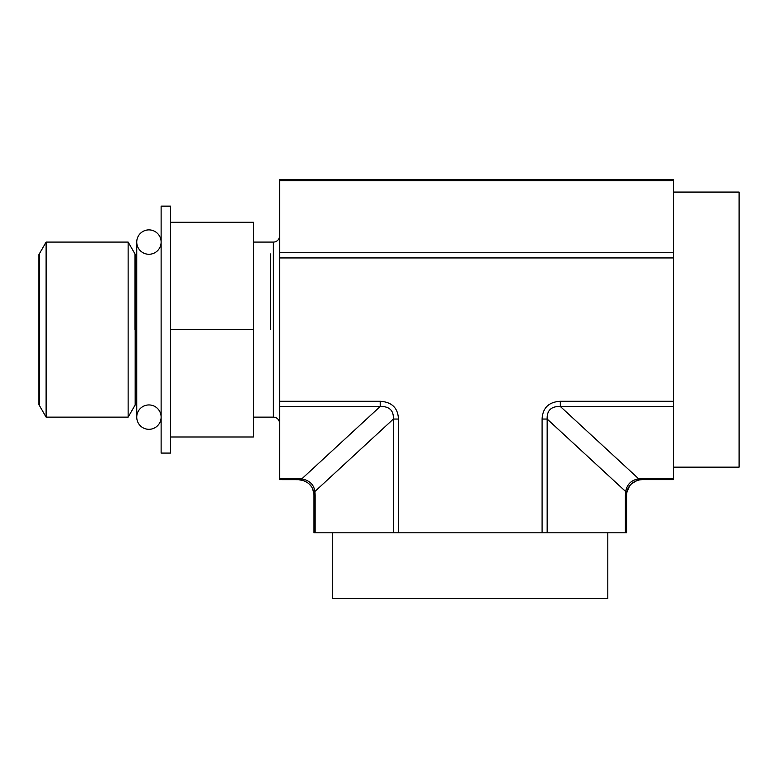 <?xml version="1.0" encoding="UTF-8"?>
<svg xmlns="http://www.w3.org/2000/svg" width="778" height="778" viewBox="0 0 778 778"><rect width="100%" height="100%" fill="white"/><g stroke="black" fill="none" stroke-linecap="round" stroke-linejoin="round"><path stroke-width="1.17" d="M38.9 254.591L38.9 404.628L38.9 254.591L46.116 242.084L46.116 417.134L38.9 404.628L46.116 417.134L46.116 242.084L128.137 242.084L128.137 417.134L46.116 417.134L128.137 417.134L128.137 242.084L135.178 254.27L135.178 404.939L128.137 417.134L135.178 404.939L135.178 254.27L136.743 254.27L135.178 254.27L128.137 242.084L46.116 242.084L38.9 254.591L46.116 242.084L128.137 242.084L135.178 254.27L136.743 254.27L136.743 242.084A12.195 12.195 0 0 1 148.929 229.889A12.195 12.195 0 0 1 161.124 242.084A12.195 12.195 0 0 1 148.929 254.27A12.195 12.195 0 0 1 136.743 242.084L136.743 417.134L136.743 242.084A12.195 12.195 0 0 0 148.929 254.27A12.195 12.195 0 0 0 161.124 242.084A12.195 12.195 0 0 0 148.929 229.889A12.195 12.195 0 0 0 136.743 242.084L136.743 414.334L136.743 404.939L135.178 404.939L136.743 404.939L136.743 417.134A12.195 12.195 0 0 1 148.929 404.939A12.195 12.195 0 0 1 161.124 417.134A12.195 12.195 0 0 1 148.929 429.32A12.195 12.195 0 0 1 136.743 417.134A12.195 12.195 0 0 0 148.929 429.32A12.195 12.195 0 0 0 161.124 417.134A12.195 12.195 0 0 0 148.929 404.939A12.195 12.195 0 0 0 136.743 417.134M739.1 426.276L739.1 192.069L739.1 467.15L673.456 467.15L739.1 467.15L739.1 192.069L673.456 192.069L739.1 192.069L739.1 232.943M626.708 493.184L626.796 492.62A6.253 1.439 9.8 0 0 625.707 491.55L625.386 495.285L626.572 495.285L626.796 492.62A6.253 1.439 -170.2 0 0 625.707 491.55C627.029 484.208 631.376 479.987 638.757 478.878A6.253 1.439 81 0 0 639.74 479.841A6.253 1.439 -99 0 1 638.757 478.878L642.2 478.606L638.757 478.878C631.376 479.987 627.029 484.208 625.707 491.55L626.728 487.66L625.707 491.55A6.253 1.439 9.8 0 1 626.796 492.62C628.41 485.54 632.718 481.29 639.74 479.841L642.2 479.647L639.74 479.841L642.2 479.647L642.2 478.606L673.456 478.606L673.456 479.647L642.2 479.647L673.456 479.647L673.456 478.606L673.456 479.647L642.2 479.647L642.2 478.606L638.757 478.878L673.456 478.606L673.456 406.486L560.335 406.486L638.757 478.878L560.335 406.486C551.252 406.194 546.866 410.385 547.167 419.05L547.167 532.794L625.386 532.794L625.707 491.55L547.167 419.05L625.707 491.55C627.029 484.208 631.376 479.987 638.757 478.878L635.354 479.618L638.757 478.878A6.253 1.439 81 0 0 639.74 479.841C632.718 481.29 628.41 485.54 626.796 492.62L629.46 486.221L626.796 492.62C628.41 485.54 632.718 481.29 639.74 479.841L639.993 479.812M635.354 479.618L638.757 478.878L560.335 406.486L560.335 401.283C548.782 401.944 542.704 407.866 542.091 419.05L547.167 419.05C546.866 410.385 551.252 406.194 560.335 406.486L673.456 406.486L560.335 406.486L560.335 401.283L673.456 401.283L673.456 478.606L673.456 180.613L279.594 180.613L279.594 179.562L673.456 179.562L673.456 180.613L279.594 180.613L279.594 252.733L673.456 252.733L673.456 179.562L279.594 179.562L279.594 401.283L380.209 401.283C391.888 402.041 397.966 407.964 398.453 419.05L398.453 532.794L542.091 532.794L542.091 419.05C542.704 407.866 548.782 401.944 560.335 401.283L673.456 401.283L673.456 257.936L279.594 257.936L279.594 478.606L301.786 478.878L380.209 406.486L279.594 406.486L279.594 479.647L279.594 478.606L298.353 478.606L298.353 479.647L279.594 479.647L279.594 478.606L298.353 478.606L298.353 479.647L279.594 479.647L299.209 479.676M607.812 598.438L332.731 598.438L332.731 532.794L332.731 598.438L607.812 598.438L607.812 532.794M625.386 532.794L547.167 532.794L547.167 419.05L547.167 532.794L542.091 532.794L542.091 419.05L547.167 419.05L625.707 491.55L625.386 532.794L626.572 532.794L626.572 495.285L626.572 532.794L625.386 532.794L625.386 495.285L626.572 495.285L626.572 532.794L313.981 532.794L313.981 495.285L315.158 495.285L314.837 491.55A6.253 1.439 170.2 0 0 313.748 492.62C312.659 486.036 308.341 481.776 300.804 479.841C308.341 481.776 312.659 486.036 313.748 492.62A6.253 1.439 -9.8 0 1 314.837 491.55L315.158 532.794L393.376 532.794L393.376 419.05L314.837 491.55L393.376 419.05C393.775 410.453 389.379 406.262 380.209 406.486L301.786 478.878C309.693 480.473 314.04 484.704 314.837 491.55A6.253 1.439 -9.8 0 0 314.156 491.968A6.253 1.439 -9.8 0 1 314.837 491.55C314.04 484.704 309.693 480.473 301.786 478.878L298.353 478.606L301.786 478.878A6.253 1.439 99 0 1 300.804 479.841L300.921 479.861M253.336 242.084L273.341 242.084A6.253 6.253 0 0 0 279.594 235.831A6.253 6.253 0 0 1 273.341 242.084L253.336 242.084L273.341 242.084L273.341 417.134L253.336 417.134L273.341 417.134A6.253 6.253 0 0 1 279.594 423.388A6.253 6.253 0 0 0 273.341 417.134L273.341 283.192M161.124 417.134A12.195 12.195 0 0 1 142.831 427.686A12.195 12.195 0 0 1 142.831 406.573A12.195 12.195 0 0 1 161.124 417.134L161.124 206.131L170.499 206.131L170.499 453.078L161.124 453.078L161.124 206.131L170.499 206.131L170.499 329.609L253.336 329.609L253.336 436.983L253.336 222.236L253.336 329.609L170.499 329.609L170.499 453.078L161.124 453.078L170.499 453.078L170.499 436.983L253.336 436.983L170.499 436.983L253.336 436.983L253.336 222.236L170.499 222.236L170.499 436.983M170.499 222.236L253.336 222.236L170.499 222.236L170.499 206.131L161.124 206.131L161.124 453.078M309.061 483.897L311.083 486.221M313.845 493.262L312.591 488.837L313.904 493.719M313.962 494.623L313.748 492.62C312.659 486.036 308.341 481.776 300.804 479.841L298.353 479.647L300.804 479.841A6.253 1.439 -81 0 0 301.786 478.878L380.209 406.486L279.594 406.486L279.594 401.283L380.209 401.283L380.209 406.486C389.379 406.262 393.775 410.453 393.376 419.05L398.453 419.05C397.966 407.964 391.888 402.041 380.209 401.283L380.209 406.486L279.594 406.486L279.594 478.606M631.493 483.897L636.492 480.726L631.493 483.897M279.594 235.831A6.253 6.253 0 0 1 273.341 242.084L273.341 376.027M279.594 180.613L279.594 179.562L673.456 179.562L673.456 180.613L279.594 180.613L279.594 252.733L673.456 252.733L673.456 257.936L279.594 257.936L279.594 252.733L673.456 252.733L673.456 257.936L279.594 257.936L279.594 401.283L380.209 401.283C391.888 402.041 397.966 407.964 398.453 419.05L398.453 532.794L393.376 532.794L393.376 419.05L398.453 419.05L398.453 532.794L393.376 532.794L393.376 419.05C393.775 410.453 389.379 406.262 380.209 406.486L380.209 401.283M625.386 495.285L626.572 495.285L626.591 494.361M641.043 479.695L640.304 479.763M639.74 479.841L640.226 479.773L639.74 479.841C632.203 481.776 627.895 486.036 626.796 492.62A6.253 1.439 9.8 0 0 625.707 491.55L626.728 487.66M393.376 532.794L315.158 532.794L315.158 495.285L315.158 532.794L313.981 532.794L313.981 495.285L315.158 495.285L314.837 491.55L393.376 419.05L398.453 419.05M39.26 405.25L39.26 253.959L39.26 405.25M134.993 329.609L134.993 253.959L134.993 329.609M270.53 253.959L270.53 329.609M641.315 479.676L642.2 479.647L642.2 478.606L673.456 478.606M673.456 180.613L673.456 252.733M673.456 257.936L673.456 406.486M547.167 532.794L542.091 532.794L542.091 419.05C542.704 407.866 548.782 401.944 560.335 401.283L673.456 401.283M542.091 532.794L398.453 532.794M315.158 532.794L313.981 532.794L313.981 495.197M673.456 467.15L739.1 467.15M673.456 418.146L673.456 192.069L739.1 192.069M332.731 532.794L332.731 598.438M38.9 404.628L46.116 417.134L128.137 417.134L135.178 404.939L136.743 404.939M46.116 253.959L46.116 405.25M128.137 253.959L128.137 405.25M135.178 283.192L135.178 376.027M253.336 417.134L273.341 417.134A6.253 6.253 0 0 1 279.594 423.388M161.124 206.131L161.124 242.084A12.195 12.195 0 0 0 142.831 231.523A12.195 12.195 0 0 0 142.831 252.636A12.195 12.195 0 0 0 161.124 242.084M170.499 329.609L253.336 329.609M304.052 480.726L298.353 479.647L298.353 478.606M313.835 493.155L313.748 492.62A6.253 1.439 -9.8 0 1 314.837 491.55C314.04 484.704 309.693 480.473 301.786 478.878A6.253 1.439 -81 0 1 300.804 479.841L300.308 479.773M542.091 419.05L547.167 419.05C546.866 410.385 551.252 406.194 560.335 406.486L560.335 401.283M626.718 493.135L626.796 492.62A6.253 1.439 9.8 0 0 625.707 491.55M136.743 254.27L136.743 242.084M279.594 257.936L279.594 252.733M279.594 406.486L279.594 401.283M313.981 495.285L313.952 494.331L313.981 495.285L315.158 495.285M298.353 479.647L299.219 479.676L298.353 479.647"/></g></svg>

